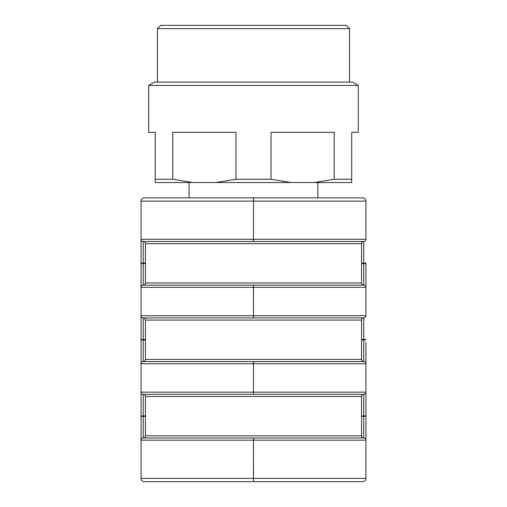 <?xml version="1.0" encoding="UTF-8"?>
<svg xmlns="http://www.w3.org/2000/svg" width="507" height="507" viewBox="0 0 507 507"><rect width="100%" height="100%" fill="white"/><g stroke="black" fill="none" stroke-linecap="round" stroke-linejoin="round"><path stroke-width="0.76" d="M317.883 182.545L317.883 197.825M313.998 182.545L334.183 179.269L351.725 179.269L351.725 182.545L155.231 182.545L155.231 179.269L172.773 179.269L192.958 182.545M351.725 179.269L351.725 132.327L358.272 132.327L358.272 85.391L148.684 85.391L148.684 132.327L155.231 132.327L155.231 179.269M215.754 182.545L235.939 179.269L235.939 132.327L172.773 132.327L172.773 179.269M235.939 179.269L271.017 179.269L291.202 182.545M334.183 179.269L334.183 132.327L271.017 132.327L271.017 179.269M148.684 85.391L154.356 82.115L352.599 82.115L358.272 85.391M349.538 82.115L349.538 28.626L157.417 28.626L157.417 82.115M157.417 28.626L160.687 25.35L346.268 25.35L349.538 28.626M253.519 197.825L362.663 197.825A3.276 3.276 0 0 1 365.94 201.102L365.94 239.31A2.18 2.18 0 0 1 363.753 241.49A2.18 2.18 0 0 0 361.573 243.677L361.573 282.976A2.18 2.18 0 0 0 363.753 285.156A2.18 2.18 0 0 1 365.94 287.342L365.94 315.722A2.18 2.18 0 0 1 363.753 317.908L143.247 317.908A2.18 2.18 0 0 1 141.06 315.722L141.06 201.102A3.276 3.276 0 0 1 144.337 197.825L253.519 197.825L253.481 239.31L253.519 201.102L365.94 201.102M189.073 182.545L189.073 197.825L144.337 197.825M334.278 481.65L144.337 481.65A3.276 3.276 0 0 1 141.06 478.374L141.06 315.722L141.06 339.519L143.247 339.519L143.247 339.956L141.06 339.956M253.481 241.49L143.247 241.49A2.18 2.18 0 0 1 145.427 243.677L361.573 243.677A2.18 2.18 0 0 1 363.753 241.49L253.481 241.49L253.481 239.31L141.06 239.31A2.18 2.18 0 0 0 143.247 241.49A2.18 2.18 0 0 1 141.06 239.31L141.06 263.108L143.247 263.108L143.247 263.545L141.06 263.545L141.06 287.342A2.18 2.18 0 0 1 143.247 285.156L363.753 285.156A2.18 2.18 0 0 1 365.94 287.342L365.94 263.545L365.94 287.342L253.481 287.342L253.481 315.722L253.519 285.156M365.94 342.276L365.94 415.936L363.753 415.936L363.753 394.319A2.18 2.18 0 0 0 361.573 396.506A2.18 2.18 0 0 1 363.753 394.319L143.247 394.319A2.18 2.18 0 0 1 141.06 392.139A2.18 2.18 0 0 0 143.247 394.319L143.247 416.374L141.06 416.374L141.06 440.171A2.18 2.18 0 0 1 143.247 437.985L363.753 437.985A2.18 2.18 0 0 1 365.94 440.171L365.94 478.374A3.276 3.276 0 0 1 362.663 481.65L253.519 481.65L253.481 440.171L253.481 478.374L365.94 478.374A3.276 3.276 0 0 1 362.663 481.65M365.94 396.151L365.94 440.171L365.94 416.374L361.573 415.936M361.573 263.108L365.94 263.108L365.94 263.545L363.753 263.545L363.753 241.49M361.573 339.519L365.94 339.519L365.94 339.956L363.753 339.956L363.753 317.908A2.18 2.18 0 0 0 365.94 315.722L253.519 315.722L253.519 317.908L363.753 317.908A2.18 2.18 0 0 0 361.573 320.088L361.573 359.387A2.18 2.18 0 0 0 363.753 361.573A2.18 2.18 0 0 1 365.94 363.753A2.18 2.18 0 0 0 363.753 361.573L363.753 339.956L361.573 339.956M166.169 481.65L172.722 481.65L166.169 481.65M253.481 481.65L253.481 478.374L141.06 478.374A3.276 3.276 0 0 0 144.337 481.65M143.247 394.319A2.18 2.18 0 0 1 145.427 396.506L145.427 435.805A2.18 2.18 0 0 1 143.247 437.985L143.247 416.374L145.427 416.374M145.427 396.506L361.573 396.506L361.573 435.805A2.18 2.18 0 0 0 363.753 437.985L363.753 416.374L361.573 416.374M363.753 394.319A2.18 2.18 0 0 0 365.94 392.139L253.519 392.139L253.481 363.753L253.519 394.319M253.519 437.985L253.519 440.171L365.94 440.171A2.18 2.18 0 0 0 363.753 437.985A2.18 2.18 0 0 1 361.573 435.805L145.427 435.805M253.481 317.908L253.481 315.722L141.06 315.722A2.18 2.18 0 0 0 143.247 317.908L143.247 339.519L145.427 339.519M363.753 317.908A2.18 2.18 0 0 0 361.573 320.088L145.427 320.088A2.18 2.18 0 0 0 143.247 317.908M145.427 320.088L145.427 359.387L361.573 359.387M145.427 339.956L143.247 339.956L143.247 361.573L363.753 361.573M253.481 361.573L253.481 363.753L141.06 363.753A2.18 2.18 0 0 1 143.247 361.573A2.18 2.18 0 0 0 145.427 359.387M145.427 243.677L145.427 282.976A2.18 2.18 0 0 1 143.247 285.156L253.481 285.156L253.481 287.342L141.06 287.342M141.06 392.139L253.481 392.139L253.481 394.319M365.94 363.753L253.519 363.753L253.519 361.573M253.481 197.825L253.481 201.102L141.06 201.102M253.519 241.49L253.519 239.31L365.94 239.31M253.481 437.985L253.481 440.171L141.06 440.171M145.427 415.936L141.06 415.936M143.247 241.49L143.247 263.108L145.427 263.108M145.427 282.976L361.573 282.976M145.427 263.545L143.247 263.545L143.247 285.156M363.753 285.156L363.753 263.545L361.573 263.545"/></g></svg>
